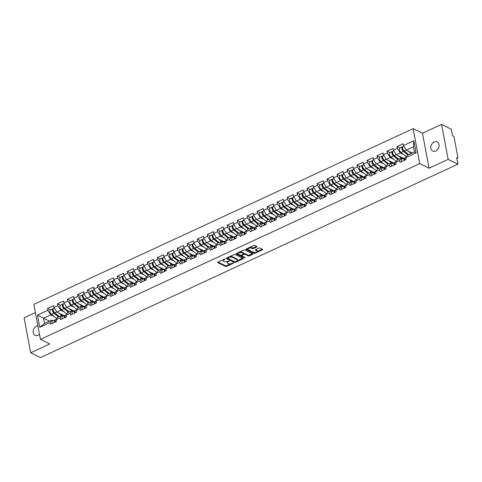 <?xml version="1.0" encoding="UTF-8"?>
<svg xmlns="http://www.w3.org/2000/svg" width="482" height="482" viewBox="0 0 482 482"><rect width="100%" height="100%" fill="white"/><g stroke="black" fill="none" stroke-linecap="round" stroke-linejoin="round"><path stroke-width="0.72" d="M225.329 258.936L217.912 262.081A0.777 0.337 169.3 0 0 217.587 262.437A0.777 0.337 169.3 0 0 217.719 262.588L225.576 266.456A0.777 0.337 169.3 0 0 226.642 266.377L233.318 263.286L233.451 262.931L231.842 263.383A2.482 1.078 169.3 0 1 228.438 263.63L227.781 263.305A2.482 1.078 169.3 0 1 227.353 262.835A2.482 1.078 169.3 0 1 228.396 261.684L229.39 260.931L227.781 261.389A2.482 1.078 169.3 0 1 224.377 261.63L223.72 261.304A2.482 1.078 169.3 0 1 223.293 260.834A2.482 1.078 169.3 0 1 224.335 259.69L225.329 258.936M435.776 150.968A5.061 3.94 116.2 0 1 432.697 151.029A5.061 3.94 116.2 0 1 430.818 146.576A5.061 3.94 116.2 0 1 434.089 142.015A5.061 3.94 116.2 0 1 437.168 141.949A5.061 3.94 116.2 0 1 439.048 146.407A5.061 3.94 116.2 0 1 435.776 150.968M39.482 334.309A5.061 3.94 116.2 0 1 38.168 335.195A5.061 3.94 116.2 0 1 35.09 335.255A5.061 3.94 116.2 0 1 33.21 330.803A5.061 3.94 116.2 0 1 36.481 326.242A5.061 3.94 116.2 0 1 37.891 325.862M256.707 247.043A0.777 0.337 169.3 0 0 257.033 246.688A0.777 0.337 169.3 0 0 256.9 246.537L254.695 245.452A0.777 0.337 169.3 0 0 253.628 245.531L246.212 248.965A0.777 0.337 169.3 0 0 245.886 249.327A0.777 0.337 169.3 0 0 246.025 249.471L253.881 253.339A0.777 0.337 169.3 0 0 254.948 253.261L262.359 249.827A0.777 0.337 169.3 0 0 262.684 249.471A0.777 0.337 169.3 0 0 262.551 249.321L259.888 248.013A0.777 0.337 169.3 0 0 258.822 248.085L255.653 249.555A0.777 0.337 169.3 0 0 255.327 249.917A0.777 0.337 169.3 0 0 255.46 250.062L256.779 250.712A2.079 0.904 169.3 0 1 257.141 251.11A2.079 0.904 169.3 0 1 255.791 252.249A2.079 0.904 169.3 0 1 253.418 252.273L248.242 249.724A2.079 0.904 169.3 0 1 247.887 249.333A2.079 0.904 169.3 0 1 249.236 248.188A2.079 0.904 169.3 0 1 251.604 248.17L252.466 248.592A0.777 0.337 169.3 0 0 253.532 248.513L256.707 247.043L256.581 246.386M429.082 168.218L448.158 159.379L457.9 164.175L40.452 357.59L30.709 352.8L49.785 343.961L40.44 339.364L419.744 163.621L429.082 168.218L422.473 133.243L413.134 128.646L419.744 163.621M235.156 254.508A0.777 0.337 169.3 0 0 234.089 254.586L226.673 258.021A0.777 0.337 169.3 0 0 226.347 258.376A0.777 0.337 169.3 0 0 226.486 258.527L234.342 262.395A0.777 0.337 169.3 0 0 235.409 262.316L242.82 258.882A0.777 0.337 169.3 0 0 243.145 258.521A0.777 0.337 169.3 0 0 243.012 258.376L235.156 254.508M236.445 253.49L243.856 250.056A0.777 0.337 169.3 0 1 244.922 249.983L252.785 253.851A0.777 0.337 169.3 0 1 252.917 253.996A0.777 0.337 169.3 0 1 252.592 254.357L249.417 255.828A0.777 0.337 169.3 0 1 248.351 255.9L245.163 254.333A0.777 0.337 169.3 0 0 244.103 254.412L241.994 255.382A0.777 0.337 169.3 0 0 241.669 255.743A0.777 0.337 169.3 0 0 241.807 255.888L245.121 257.521L244.241 257.93L236.252 253.996A0.777 0.337 169.3 0 1 236.12 253.851A0.777 0.337 169.3 0 1 236.445 253.49M413.134 128.646L33.83 304.395L40.44 339.364M399.855 147.962L396.987 146.552L397.331 148.366L400.217 152.957L403.789 154.716M396.987 146.552L403.073 143.732L403.416 145.552L413.815 140.732L416.117 152.902L405.711 157.722L406.055 159.542L399.976 162.356L399.632 160.536L395.728 162.35L396.071 164.163L389.992 166.983L389.649 165.163L385.745 166.971L386.088 168.79L380.009 171.61L379.665 169.791L375.761 171.598L376.105 173.418L370.019 176.237L369.676 174.418L365.772 176.225L366.115 178.045L360.036 180.864L359.692 179.045L355.788 180.852L356.132 182.672L350.053 185.486L349.709 183.672L345.805 185.48L346.148 187.299L340.069 190.113L339.726 188.293L335.821 190.107L336.165 191.926L330.08 194.74L329.736 192.921L325.832 194.734L326.175 196.548L320.096 199.367L319.753 197.548L315.849 199.355L316.192 201.175L310.113 203.994L309.769 202.175L305.865 203.982L306.209 205.802L300.129 208.622L299.786 206.802L295.876 208.61L296.225 210.429L290.14 213.249L289.796 211.429L285.892 213.237L286.236 215.056L280.156 217.876L279.813 216.057L275.909 217.864L276.252 219.684L270.173 222.497L269.83 220.684L265.925 222.491L266.269 224.311L260.19 227.124L259.84 225.305L255.936 227.118L256.279 228.932L250.2 231.752L249.857 229.932L245.953 231.746L246.296 233.559L240.217 236.379L239.873 234.559L235.969 236.367L236.313 238.186L230.233 241.006L229.89 239.186L225.986 240.994L226.329 242.814L220.244 245.633L219.9 243.814L215.996 245.621L216.34 247.441L210.26 250.26L209.917 248.441L206.013 250.248L206.356 252.068L200.277 254.882L199.934 253.068L196.029 254.876L196.373 256.695L190.294 259.509L189.95 257.689L186.046 259.503L186.389 261.322L180.304 264.136L179.961 262.316L176.057 264.13L176.4 265.944L170.321 268.763L169.977 266.944L166.073 268.751L166.417 270.571L160.337 273.39L159.994 271.571L156.09 273.378L156.433 275.198L150.354 278.018L150.01 276.198L146.106 278.006L146.45 279.825L140.364 282.645L140.021 280.825L136.117 282.633L136.46 284.452L130.381 287.266L130.038 285.452L126.133 287.26L126.477 289.079L120.398 291.893L120.054 290.08L116.15 291.887L116.493 293.707L110.414 296.52L110.071 294.701L106.167 296.514L106.51 298.328L100.425 301.148L100.081 299.328L96.177 301.142L96.52 302.955L90.441 305.775L90.098 303.955L86.194 305.763L86.537 307.582L80.458 310.402L80.114 308.582L76.21 310.39L76.554 312.209L70.474 315.029L70.131 313.21L66.227 315.017L66.57 316.837L60.485 319.656L60.142 317.837L56.237 319.644L56.581 321.464L50.502 324.278L50.158 322.464L39.759 327.278L37.457 315.114L47.857 310.294L50.743 314.885L54.315 316.644M50.381 309.884L47.513 308.474L47.857 310.294M47.513 308.474L53.598 305.654L53.942 307.474L57.846 305.666L60.726 310.257L64.305 312.017M60.364 305.257L57.503 303.847L57.846 305.666M57.503 303.847L63.582 301.027L63.925 302.847L67.829 301.039L70.715 305.63L74.288 307.389M70.348 300.629L67.486 299.22L67.829 301.039M67.486 299.22L73.565 296.406L73.909 298.219L77.813 296.412L80.699 301.003L84.272 302.762M80.337 296.002L77.469 294.592L77.813 296.412M77.469 294.592L83.549 291.779L83.892 293.592L87.796 291.785L90.682 296.376L94.255 298.135M90.321 291.375L87.453 289.965L87.796 291.785M87.453 289.965L93.538 287.152L93.882 288.971L97.786 287.158L100.672 291.749L104.245 293.508M100.304 286.754L97.442 285.344L97.786 287.158M97.442 285.344L103.522 282.524L103.865 284.344L107.769 282.53L110.655 287.127L114.228 288.881M110.288 282.127L107.426 280.717L107.769 282.53M107.426 280.717L113.505 277.897L113.848 279.717L117.753 277.909L120.639 282.5L124.211 284.253M120.277 277.499L117.409 276.09L117.753 277.909M117.409 276.09L123.488 273.27L123.832 275.089L127.736 273.282L130.622 277.873L134.195 279.632M130.261 272.872L127.393 271.462L127.736 273.282M127.393 271.462L133.478 268.643L133.821 270.462L137.725 268.655L140.611 273.246L144.184 275.005M140.244 268.245L137.382 266.835L137.725 268.655M137.382 266.835L143.461 264.016L143.805 265.835L147.709 264.028L150.595 268.619L154.168 270.378M150.227 263.618L147.365 262.208L147.709 264.028M147.365 262.208L153.445 259.394L153.788 261.208L157.692 259.4L160.578 263.991L164.151 265.751M160.217 258.991L157.349 257.581L157.692 259.4M157.349 257.581L163.428 254.767L163.772 256.587L167.676 254.773L170.562 259.364L174.135 261.123M170.2 254.363L167.332 252.954L167.676 254.773M167.332 252.954L173.418 250.14L173.761 251.959L177.665 250.146L180.551 254.743L184.124 256.496M180.184 249.742L177.322 248.332L177.665 250.146M177.322 248.332L183.401 245.513L183.744 247.332L187.649 245.525L190.535 250.116L194.107 251.869M190.173 245.115L187.305 243.705L187.649 245.525M187.305 243.705L193.384 240.886L193.728 242.705L197.632 240.898L200.518 245.489L204.091 247.248M200.157 240.488L197.289 239.078L197.632 240.898M197.289 239.078L203.368 236.258L203.711 238.078L207.622 236.27L210.501 240.861L214.074 242.621M210.14 235.861L207.272 234.451L207.622 236.27M207.272 234.451L213.357 231.631L213.701 233.451L217.605 231.643L220.491 236.234L224.064 237.994M220.123 231.233L217.262 229.824L217.605 231.643M217.262 229.824L223.341 227.01L223.684 228.823L227.588 227.016L230.474 231.607L234.047 233.366M230.113 226.606L227.245 225.196L227.588 227.016M227.245 225.196L233.324 222.383L233.668 224.196L237.572 222.389L240.458 226.98L244.031 228.739M240.096 221.979L237.228 220.569L237.572 222.389M237.228 220.569L243.308 217.756L243.657 219.575L247.561 217.762L250.441 222.353L254.014 224.112M250.08 217.358L247.218 215.948L247.561 217.762M247.218 215.948L253.297 213.128L253.64 214.948L257.545 213.134L260.431 217.731L264.003 219.485M260.063 212.731L257.201 211.321L257.545 213.134M257.201 211.321L263.28 208.501L263.624 210.321L267.528 208.513L270.414 213.104L273.987 214.864M270.053 208.103L267.185 206.694L267.528 208.513M267.185 206.694L273.264 203.874L273.607 205.694L277.512 203.886L280.397 208.477L283.97 210.236M280.036 203.476L277.168 202.066L277.512 203.886M277.168 202.066L283.253 199.247L283.597 201.066L287.501 199.259L290.381 203.85L293.954 205.609M290.019 198.849L287.158 197.439L287.501 199.259M287.158 197.439L293.237 194.62L293.58 196.439L297.484 194.632L300.37 199.223L303.943 200.982M300.003 194.222L297.141 192.812L297.484 194.632M297.141 192.812L303.22 189.998L303.564 191.812L307.468 190.004L310.354 194.595L313.927 196.355M309.992 189.595L307.124 188.185L307.468 190.004M307.124 188.185L313.204 185.371L313.547 187.191L317.451 185.377L320.337 189.968L323.91 191.728M319.976 184.968L317.108 183.558L317.451 185.377M317.108 183.558L323.193 180.744L323.536 182.564L327.441 180.75L330.327 185.347L333.899 187.1M329.959 180.346L327.097 178.936L327.441 180.75M327.097 178.936L333.176 176.117L333.52 177.936L337.424 176.129L340.31 180.72L343.883 182.473M339.943 175.719L337.081 174.309L337.424 176.129M337.081 174.309L343.16 171.49L343.503 173.309L347.408 171.502L350.293 176.093L353.866 177.852M349.932 171.092L347.064 169.682L347.408 171.502M347.064 169.682L353.143 166.862L353.487 168.682L357.391 166.874L360.277 171.465L363.85 173.225M359.915 166.465L357.048 165.055L357.391 166.874M357.048 165.055L363.133 162.235L363.476 164.055L367.38 162.247L370.266 166.838L373.839 168.598M369.899 161.838L367.037 160.428L367.38 162.247M367.037 160.428L373.116 157.614L373.46 159.428L377.364 157.62L380.25 162.211L383.823 163.97M379.882 157.21L377.02 155.8L377.364 157.62M377.02 155.8L383.1 152.987L383.443 154.8L387.347 152.993L390.233 157.584L393.806 159.343M389.872 152.583L387.004 151.173L387.347 152.993M387.004 151.173L393.083 148.36L393.426 150.179L397.331 148.366M402.633 158.843L401.199 158.138L399.632 160.536M395.728 162.35L397.295 159.946L401.199 158.138M400.217 152.957L396.312 154.77L403.645 158.373M393.426 150.179L396.312 154.77M392.649 163.47L391.209 162.759L389.649 165.163M385.745 166.971L387.305 164.573L391.209 162.759M390.233 157.584L386.329 159.397L393.655 163M383.443 154.8L386.329 159.397M382.666 168.097L381.226 167.387L379.665 169.791M375.761 171.598L377.322 169.2L381.226 167.387M380.25 162.211L376.346 164.019L383.672 167.628M373.46 159.428L376.346 164.019M372.676 172.719L371.242 172.014L369.676 174.418M365.772 176.225L367.338 173.821L371.242 172.014M370.266 166.838L366.362 168.646L373.689 172.255M363.476 164.055L366.362 168.646M362.693 177.346L361.259 176.641L359.692 179.045M355.788 180.852L357.355 178.448L361.259 176.641M360.277 171.465L356.373 173.273L363.705 176.882M353.487 168.682L356.373 173.273M352.71 181.973L351.27 181.268L349.709 183.672M345.805 185.48L347.365 183.076L351.27 181.268M350.293 176.093L346.389 177.9L353.716 181.509M343.503 173.309L346.389 177.9M342.726 186.6L341.286 185.895L339.726 188.293M335.821 190.107L337.382 187.703L341.286 185.895M340.31 180.72L336.406 182.527L343.732 186.13M333.52 177.936L336.406 182.527M332.737 191.227L331.303 190.523L329.736 192.921M325.832 194.734L327.399 192.33L331.303 190.523M330.327 185.347L326.416 187.155L333.749 190.758M323.536 182.564L326.416 187.155M322.753 195.855L321.319 195.144L319.753 197.548M315.849 199.355L317.415 196.957L321.319 195.144M320.337 189.968L316.433 191.782L323.765 195.385M313.547 187.191L316.433 191.782M312.77 200.482L311.33 199.771L309.769 202.175M305.865 203.982L307.426 201.584L311.33 199.771M310.354 194.595L306.45 196.409L313.776 200.012M303.564 191.812L306.45 196.409M302.786 205.109L301.346 204.398L299.786 206.802M295.876 208.61L297.442 206.206L301.346 204.398M300.37 199.223L296.466 201.03L303.793 204.639M293.58 196.439L296.466 201.03M292.797 209.73L291.363 209.025L289.796 211.429M285.892 213.237L287.459 210.833L291.363 209.025M290.381 203.85L286.477 205.657L293.809 209.266M283.597 201.066L286.477 205.657M282.813 214.357L281.38 213.653L279.813 216.057M275.909 217.864L277.469 215.46L281.38 213.653M280.397 208.477L276.493 210.285L283.826 213.894M273.607 205.694L276.493 210.285M272.83 218.985L271.39 218.28L269.83 220.684M265.925 222.491L267.486 220.087L271.39 218.28M270.414 213.104L266.51 214.912L273.836 218.521M263.624 210.321L266.51 214.912M262.847 223.612L261.407 222.907L259.84 225.305M255.936 227.118L257.502 224.714L261.407 222.907M260.431 217.731L256.526 219.539L263.853 223.142M253.64 214.948L256.526 219.539M252.857 228.239L251.423 227.534L249.857 229.932M245.953 231.746L247.519 229.342L251.423 227.534M250.441 222.353L246.537 224.166L253.869 227.769M243.657 219.575L246.537 224.166M242.874 232.866L241.434 232.155L239.873 234.559M235.969 236.367L237.53 233.969L241.434 232.155M240.458 226.98L236.554 228.793L243.886 232.396M233.668 224.196L236.554 228.793M232.89 237.493L231.45 236.783L229.89 239.186M225.986 240.994L227.546 238.59L231.45 236.783M230.474 231.607L226.57 233.415L233.897 237.024M223.684 228.823L226.57 233.415M222.901 242.115L221.467 241.41L219.9 243.814M215.996 245.621L217.563 243.217L221.467 241.41M220.491 236.234L216.587 238.042L223.913 241.651M213.701 233.451L216.587 238.042M212.917 246.742L211.484 246.037L209.917 248.441M206.013 250.248L207.579 247.844L211.484 246.037M210.501 240.861L206.597 242.669L213.93 246.278M203.711 238.078L206.597 242.669M202.934 251.369L201.494 250.664L199.934 253.068M196.029 254.876L197.59 252.472L201.494 250.664M200.518 245.489L196.614 247.296L203.94 250.905M193.728 242.705L196.614 247.296M192.951 255.996L191.511 255.291L189.95 257.689M186.046 259.503L187.606 257.099L191.511 255.291M190.535 250.116L186.63 251.923L193.957 255.526M183.744 247.332L186.63 251.923M182.961 260.623L181.527 259.918L179.961 262.316M176.057 264.13L177.623 261.726L181.527 259.918M180.551 254.743L176.647 256.551L183.973 260.153M173.761 251.959L176.647 256.551M172.978 265.251L171.544 264.54L169.977 266.944M166.073 268.751L167.64 266.353L171.544 264.54M170.562 259.364L166.658 261.178L173.99 264.781M163.772 256.587L166.658 261.178M162.994 269.878L161.554 269.167L159.994 271.571M156.09 273.378L157.65 270.98L161.554 269.167M160.578 263.991L156.674 265.805L164.001 269.408M153.788 261.208L156.674 265.805M153.011 274.505L151.571 273.794L150.01 276.198M146.106 278.006L147.667 275.602L151.571 273.794M150.595 268.619L146.691 270.426L154.017 274.035M143.805 265.835L146.691 270.426M143.021 279.126L141.588 278.421L140.021 280.825M136.117 282.633L137.683 280.229L141.588 278.421M140.611 273.246L136.707 275.053L144.034 278.662M133.821 270.462L136.707 275.053M133.038 283.753L131.604 283.048L130.038 285.452M126.133 287.26L127.7 284.856L131.604 283.048M130.622 277.873L126.718 279.68L134.05 283.289M123.832 275.089L126.718 279.68M123.055 288.381L121.615 287.676L120.054 290.08M116.15 291.887L117.71 289.483L121.615 287.676M120.639 282.5L116.734 284.308L124.061 287.911M113.848 279.717L116.734 284.308M113.071 293.008L111.631 292.303L110.071 294.701M106.167 296.514L107.727 294.11L111.631 292.303M110.655 287.127L106.751 288.935L114.077 292.538M103.865 284.344L106.751 288.935M103.082 297.635L101.648 296.924L100.081 299.328M96.177 301.142L97.744 298.738L101.648 296.924M100.672 291.749L96.768 293.562L104.094 297.165M93.882 288.971L96.768 293.562M93.098 302.262L91.664 301.551L90.098 303.955M86.194 305.763L87.76 303.365L91.664 301.551M90.682 296.376L86.778 298.189L94.111 301.792M83.892 293.592L86.778 298.189M83.115 306.889L81.675 306.178L80.114 308.582M76.21 310.39L77.771 307.986L81.675 306.178M80.699 301.003L76.795 302.81L84.121 306.419M73.909 298.219L76.795 302.81M73.131 311.511L71.691 310.806L70.131 313.21M66.227 315.017L67.787 312.613L71.691 310.806M70.715 305.63L66.811 307.438L74.138 311.047M63.925 302.847L66.811 307.438M63.142 316.138L61.708 315.433L60.142 317.837M56.237 319.644L57.804 317.24L61.708 315.433M60.726 310.257L56.822 312.065L64.154 315.674M53.942 307.474L56.822 312.065M53.159 320.765L51.725 320.06L50.158 322.464M50.743 314.885L43.543 318.222L44.519 323.398L51.725 320.06M49.435 321.12L37.457 315.114M44.519 323.398L39.759 327.278M35.385 312.601L24.1 317.825L30.709 352.8M448.158 159.379L441.548 124.41L451.291 129.2L452.526 135.743L453.237 136.093A1.187 0.536 65.1 0 1 454.104 137.472L457.846 157.265A1.187 0.536 65.1 0 1 457.677 158.012A1.187 0.536 65.1 0 1 457.376 157.982L456.665 157.632L457.9 164.175M441.548 124.41L422.473 133.243M405.711 157.722L407.278 155.318L414.478 151.981L413.502 146.805L406.302 150.143L412.188 153.041M414.478 151.981L416.117 152.902M403.416 145.552L406.302 150.143M413.815 140.732L413.502 146.805M223.389 259.545A2.482 1.078 169.3 0 0 223.16 260.135L223.293 260.834M227.474 261.515A2.482 1.078 169.3 0 0 227.221 262.136L227.353 262.835M217.948 262.063L225.449 265.757A0.777 0.337 169.3 0 0 226.51 265.678L230.661 263.756M237.21 260.72L242.651 258.201M226.709 258.003L234.21 261.696A0.777 0.337 169.3 0 0 234.758 261.756M227.974 258.003L227.841 258.352L234.74 261.75L236.397 261.274A2.482 1.078 169.3 0 0 237.439 260.123A2.482 1.078 169.3 0 0 237.011 259.653L232.294 257.334A2.482 1.078 169.3 0 0 228.89 257.575L227.974 258.003L227.878 257.46M227.751 258.25L227.709 257.653M237.439 260.123L237.307 259.424A2.482 1.078 169.3 0 0 236.879 258.954L237.011 259.653M229.938 256.508A2.482 1.078 169.3 0 1 232.161 256.635L236.879 258.954M252.423 253.671L249.284 255.129L249.417 255.828M243.82 253.779L243.97 253.707A0.777 0.337 169.3 0 1 245.031 253.634L248.224 255.201A0.777 0.337 169.3 0 0 249.284 255.129M241.536 255.014A0.777 0.337 169.3 0 0 241.536 255.044L241.669 255.743M236.481 253.478L244.591 257.261M241.856 252.707A2.079 0.904 169.3 0 0 239.488 252.725A2.079 0.904 169.3 0 0 238.138 253.869A2.079 0.904 169.3 0 0 238.494 254.261L240.319 255.159A0.777 0.337 169.3 0 0 241.386 255.08L243.488 254.11A0.777 0.337 169.3 0 0 243.814 253.749A0.777 0.337 169.3 0 0 243.681 253.604L241.856 252.707L241.723 252.008A2.079 0.904 169.3 0 0 239.897 251.893M238.186 252.689A2.079 0.904 169.3 0 0 238.006 253.171L238.138 253.869M243.609 253.237A0.777 0.337 169.3 0 0 243.681 253.05A0.777 0.337 169.3 0 0 243.549 252.905L243.681 253.604M241.723 252.008L243.549 252.905M249.718 247.344A2.079 0.904 169.3 0 1 251.471 247.471L252.333 247.893A0.777 0.337 169.3 0 0 253.399 247.814L256.538 246.362M247.905 248.182A2.079 0.904 169.3 0 0 247.754 248.634L247.887 249.333M257.141 251.11L257.008 250.405A2.079 0.904 169.3 0 0 256.647 250.013L256.779 250.712M255.689 249.543L256.647 250.013M246.248 248.947L253.749 252.64A0.777 0.337 169.3 0 0 254.815 252.562L255.177 252.399M256.99 251.556L262.19 249.146M63.504 315.975A2.928 1.319 -114.9 0 1 63.238 315.788L61.395 314.312M53.623 312.119L54.273 312.438M53.213 308.763A2.609 1.181 65.1 0 0 52.761 308.781A2.609 1.181 65.1 0 0 52.466 310.757A2.609 1.181 65.1 0 0 53.948 313.234L58.533 316.903M52.761 308.781L50.297 309.92A2.609 1.181 65.1 0 0 50.001 311.902A2.609 1.181 65.1 0 0 51.484 314.378L56.864 318.68M59.159 316.614L53.912 312.414A1.579 0.711 -114.9 0 1 53.038 311.011A1.579 0.711 -114.9 0 1 53.11 309.769M54.309 308.064L53.526 308.426A2.609 1.181 65.1 0 0 53.231 310.402A2.609 1.181 65.1 0 0 54.719 312.878L59.304 316.547M58.822 313.047L61.955 315.553M55.466 321.982A2.609 1.181 -114.9 0 1 55.641 319.614L56.521 319.204M54.695 322.338A2.609 1.181 -114.9 0 1 54.876 319.97A2.609 1.181 -114.9 0 1 55.213 319.928L55.334 319.946M52.231 323.476A2.609 1.181 -114.9 0 1 52.411 321.114L54.876 319.97M55.225 320.958A1.579 0.711 65.1 0 0 55.135 322.133M73.487 311.348A2.928 1.319 -114.9 0 1 73.222 311.161L71.378 309.691M63.606 307.492L64.263 307.817M63.202 304.136A2.609 1.181 65.1 0 0 62.744 304.154A2.609 1.181 65.1 0 0 62.449 306.13A2.609 1.181 65.1 0 0 63.937 308.607L68.522 312.276M62.744 304.154L60.28 305.299A2.609 1.181 65.1 0 0 59.985 307.275A2.609 1.181 65.1 0 0 61.473 309.751L66.853 314.053M69.149 311.987L63.895 307.787A1.579 0.711 -114.9 0 1 63.022 306.383A1.579 0.711 -114.9 0 1 63.094 305.142M64.293 303.437L63.51 303.799A2.609 1.181 65.1 0 0 63.214 305.775A2.609 1.181 65.1 0 0 64.702 308.251L69.288 311.92M68.806 308.42L71.939 310.926M83.47 306.721A2.928 1.319 -114.9 0 1 83.205 306.534L81.368 305.064M73.589 302.865L74.246 303.19M73.186 299.509A2.609 1.181 65.1 0 0 72.728 299.527A2.609 1.181 65.1 0 0 72.433 301.503A2.609 1.181 65.1 0 0 73.921 303.979L78.506 307.649M72.728 299.527L70.264 300.672A2.609 1.181 65.1 0 0 69.968 302.648A2.609 1.181 65.1 0 0 71.457 305.124L76.837 309.426M79.132 307.359L73.885 303.16A1.579 0.711 -114.9 0 1 73.011 301.756A1.579 0.711 -114.9 0 1 73.077 300.515M74.276 298.81L73.499 299.171A2.609 1.181 65.1 0 0 73.204 301.148A2.609 1.181 65.1 0 0 74.686 303.624L79.271 307.293M78.789 303.799L81.922 306.299M93.46 302.094A2.928 1.319 -114.9 0 1 93.195 301.913L91.351 300.437M83.573 298.238L84.23 298.563M83.169 294.882A2.609 1.181 65.1 0 0 82.711 294.9A2.609 1.181 65.1 0 0 82.416 296.882A2.609 1.181 65.1 0 0 83.904 299.358L88.489 303.021M82.711 294.9L80.247 296.044A2.609 1.181 65.1 0 0 79.952 298.021A2.609 1.181 65.1 0 0 81.44 300.497L86.82 304.799M89.116 302.732L83.868 298.533A1.579 0.711 -114.9 0 1 82.994 297.129A1.579 0.711 -114.9 0 1 83.067 295.888M84.266 294.183L83.482 294.544A2.609 1.181 65.1 0 0 83.187 296.526A2.609 1.181 65.1 0 0 84.675 299.003L89.26 302.666M88.778 299.171L91.911 301.678M103.443 297.466A2.928 1.319 -114.9 0 1 103.178 297.286L101.334 295.809M93.562 293.61L94.213 293.936M93.159 290.254A2.609 1.181 65.1 0 0 92.701 290.278A2.609 1.181 65.1 0 0 92.405 292.255A2.609 1.181 65.1 0 0 93.888 294.731L98.473 298.394M92.701 290.278L90.236 291.417A2.609 1.181 65.1 0 0 89.941 293.393A2.609 1.181 65.1 0 0 91.423 295.87L96.804 300.178M99.099 298.105L93.851 293.906A1.579 0.711 -114.9 0 1 92.978 292.502A1.579 0.711 -114.9 0 1 93.05 291.261M94.249 289.555L93.466 289.917A2.609 1.181 65.1 0 0 93.171 291.899A2.609 1.181 65.1 0 0 94.659 294.375L99.244 298.039M98.762 294.544L101.895 297.051M113.427 292.839A2.928 1.319 -114.9 0 1 113.162 292.658L111.318 291.182M103.546 288.989L104.202 289.308M103.142 285.627A2.609 1.181 65.1 0 0 102.684 285.651A2.609 1.181 65.1 0 0 102.389 287.627A2.609 1.181 65.1 0 0 103.877 290.104L108.462 293.773M102.684 285.651L100.22 286.79A2.609 1.181 65.1 0 0 99.925 288.766A2.609 1.181 65.1 0 0 101.413 291.242L106.793 295.55M109.089 293.478L103.835 289.278A1.579 0.711 -114.9 0 1 102.967 287.881A1.579 0.711 -114.9 0 1 103.034 286.633M104.233 284.928L103.449 285.296A2.609 1.181 65.1 0 0 103.154 287.272A2.609 1.181 65.1 0 0 104.642 289.748L109.227 293.411M108.745 289.917L111.878 292.423M65.45 317.355A2.609 1.181 -114.9 0 1 65.624 314.987L66.51 314.583M64.684 317.71A2.609 1.181 -114.9 0 1 64.859 315.349A2.609 1.181 -114.9 0 1 65.203 315.3L65.317 315.318M62.22 318.849A2.609 1.181 -114.9 0 1 62.395 316.487L64.859 315.349M65.209 316.331A1.579 0.711 65.1 0 0 65.118 317.505M75.433 312.728A2.609 1.181 -114.9 0 1 75.614 310.366L76.493 309.956M74.668 313.083A2.609 1.181 -114.9 0 1 74.843 310.721A2.609 1.181 -114.9 0 1 75.186 310.673L75.306 310.691M72.204 314.228A2.609 1.181 -114.9 0 1 72.378 311.86L74.843 310.721M75.192 311.703A1.579 0.711 65.1 0 0 75.102 312.878M85.422 308.1A2.609 1.181 -114.9 0 1 85.597 305.739L86.477 305.329M84.651 308.456A2.609 1.181 -114.9 0 1 84.826 306.094A2.609 1.181 -114.9 0 1 85.169 306.046L85.29 306.064M82.187 309.601A2.609 1.181 -114.9 0 1 82.362 307.233L84.826 306.094M85.181 307.076A1.579 0.711 65.1 0 0 85.091 308.257M95.406 303.473A2.609 1.181 -114.9 0 1 95.581 301.111L96.466 300.702M94.641 303.829A2.609 1.181 -114.9 0 1 94.815 301.467A2.609 1.181 -114.9 0 1 95.153 301.425L95.273 301.437M92.176 304.973A2.609 1.181 -114.9 0 1 92.351 302.606L94.815 301.467M95.165 302.449A1.579 0.711 65.1 0 0 95.075 303.63M105.389 298.846A2.609 1.181 -114.9 0 1 105.564 296.484L106.45 296.075M104.624 299.202A2.609 1.181 -114.9 0 1 104.799 296.84A2.609 1.181 -114.9 0 1 105.142 296.798L105.257 296.81M102.16 300.346A2.609 1.181 -114.9 0 1 102.335 297.984L104.799 296.84M105.148 297.828A1.579 0.711 65.1 0 0 105.058 299.003M123.41 288.218A2.928 1.319 -114.9 0 1 123.151 288.031L121.307 286.555M113.529 284.362L114.186 284.681M113.125 281A2.609 1.181 65.1 0 0 112.668 281.024A2.609 1.181 65.1 0 0 112.372 283A2.609 1.181 65.1 0 0 113.86 285.477L118.445 289.146M112.668 281.024L110.203 282.163A2.609 1.181 65.1 0 0 109.908 284.139A2.609 1.181 65.1 0 0 111.396 286.621L116.777 290.923M119.072 288.851L113.824 284.657A1.579 0.711 -114.9 0 1 112.951 283.253A1.579 0.711 -114.9 0 1 113.017 282.006M114.222 280.307L113.439 280.669A2.609 1.181 65.1 0 0 113.143 282.645A2.609 1.181 65.1 0 0 114.626 285.121L119.211 288.79M118.729 285.29L121.862 287.796M115.379 294.219A2.609 1.181 -114.9 0 1 115.553 291.857L116.433 291.447M114.608 294.58A2.609 1.181 -114.9 0 1 114.782 292.213A2.609 1.181 -114.9 0 1 115.126 292.17L115.246 292.188M112.143 295.719A2.609 1.181 -114.9 0 1 112.318 293.357L114.782 292.213M115.132 293.201A1.579 0.711 65.1 0 0 115.047 294.375M133.4 283.591A2.928 1.319 -114.9 0 1 133.134 283.404L131.291 281.928M123.519 279.735L124.169 280.054M123.109 276.379A2.609 1.181 65.1 0 0 122.651 276.397A2.609 1.181 65.1 0 0 122.356 278.373A2.609 1.181 65.1 0 0 123.844 280.849L128.429 284.519M122.651 276.397L120.187 277.536A2.609 1.181 65.1 0 0 119.891 279.518A2.609 1.181 65.1 0 0 121.38 281.994L126.76 286.296M129.055 284.229L123.808 280.03A1.579 0.711 -114.9 0 1 122.934 278.626A1.579 0.711 -114.9 0 1 123.006 277.379M124.205 275.68L123.422 276.041A2.609 1.181 65.1 0 0 123.127 278.018A2.609 1.181 65.1 0 0 124.615 280.494L129.2 284.163M128.718 280.663L131.851 283.169M125.362 289.598A2.609 1.181 -114.9 0 1 125.537 287.23L126.417 286.82M124.591 289.953A2.609 1.181 -114.9 0 1 124.766 287.585A2.609 1.181 -114.9 0 1 125.109 287.543L125.23 287.561M122.127 291.092A2.609 1.181 -114.9 0 1 122.301 288.73L124.766 287.585M125.121 288.573A1.579 0.711 65.1 0 0 125.031 289.748M143.383 278.964A2.928 1.319 -114.9 0 1 143.118 278.777L141.274 277.301M133.502 275.108L134.159 275.427M133.098 271.752A2.609 1.181 65.1 0 0 132.64 271.77A2.609 1.181 65.1 0 0 132.345 273.746A2.609 1.181 65.1 0 0 133.827 276.222L138.412 279.891M132.64 271.77L130.176 272.914A2.609 1.181 65.1 0 0 129.881 274.891A2.609 1.181 65.1 0 0 131.363 277.367L136.743 281.669M139.039 279.602L133.791 275.403A1.579 0.711 -114.9 0 1 132.918 273.999A1.579 0.711 -114.9 0 1 132.99 272.758M134.189 271.053L133.406 271.414A2.609 1.181 65.1 0 0 133.11 273.39A2.609 1.181 65.1 0 0 134.599 275.867L139.184 279.536M138.702 276.035L141.835 278.542M135.346 284.97A2.609 1.181 -114.9 0 1 135.52 282.603L136.406 282.199M134.58 285.326A2.609 1.181 -114.9 0 1 134.755 282.958A2.609 1.181 -114.9 0 1 135.093 282.916L135.213 282.934M132.116 286.465A2.609 1.181 -114.9 0 1 132.291 284.103L134.755 282.958M135.105 283.946A1.579 0.711 65.1 0 0 135.014 285.121M153.366 274.336A2.928 1.319 -114.9 0 1 153.101 274.15L151.258 272.679M143.485 270.48L144.142 270.806M143.082 267.124A2.609 1.181 65.1 0 0 142.624 267.142A2.609 1.181 65.1 0 0 142.329 269.119A2.609 1.181 65.1 0 0 143.817 271.595L148.402 275.264M142.624 267.142L140.16 268.287A2.609 1.181 65.1 0 0 139.864 270.263A2.609 1.181 65.1 0 0 141.353 272.74L146.733 277.042M149.028 274.975L143.781 270.776A1.579 0.711 -114.9 0 1 142.907 269.372A1.579 0.711 -114.9 0 1 142.973 268.131M144.172 266.425L143.389 266.787A2.609 1.181 65.1 0 0 143.094 268.763A2.609 1.181 65.1 0 0 144.582 271.239L149.167 274.909M148.685 271.408L151.818 273.915M145.329 280.343A2.609 1.181 -114.9 0 1 145.504 277.981L146.389 277.572M144.564 280.699A2.609 1.181 -114.9 0 1 144.739 278.337A2.609 1.181 -114.9 0 1 145.082 278.289L145.196 278.307M142.1 281.837A2.609 1.181 -114.9 0 1 142.274 279.476L144.739 278.337M145.088 279.319A1.579 0.711 65.1 0 0 144.998 280.494M163.35 269.709A2.928 1.319 -114.9 0 1 163.091 269.522L161.247 268.052M153.469 265.853L154.126 266.178M153.065 262.497A2.609 1.181 65.1 0 0 152.607 262.515A2.609 1.181 65.1 0 0 152.312 264.498A2.609 1.181 65.1 0 0 153.8 266.974L158.385 270.637M152.607 262.515L150.143 263.66A2.609 1.181 65.1 0 0 149.848 265.636A2.609 1.181 65.1 0 0 151.336 268.113L156.716 272.414M159.012 270.348L153.764 266.148A1.579 0.711 -114.9 0 1 152.89 264.745A1.579 0.711 -114.9 0 1 152.963 263.503M154.162 261.798L153.378 262.16A2.609 1.181 65.1 0 0 153.083 264.136A2.609 1.181 65.1 0 0 154.565 266.618L159.15 270.282M158.668 266.787L161.801 269.287M155.318 275.716A2.609 1.181 -114.9 0 1 155.493 273.354L156.373 272.945M154.547 276.072A2.609 1.181 -114.9 0 1 154.722 273.71A2.609 1.181 -114.9 0 1 155.065 273.662L155.186 273.68M152.083 277.216A2.609 1.181 -114.9 0 1 152.258 274.848L154.722 273.71M155.071 274.692A1.579 0.711 65.1 0 0 154.987 275.873M173.339 265.082A2.928 1.319 -114.9 0 1 173.074 264.901L171.231 263.425M163.458 261.226L164.109 261.551M163.049 257.87A2.609 1.181 65.1 0 0 162.591 257.888A2.609 1.181 65.1 0 0 162.295 259.87A2.609 1.181 65.1 0 0 163.784 262.347L168.369 266.01M162.591 257.888L160.126 259.033A2.609 1.181 65.1 0 0 159.831 261.009A2.609 1.181 65.1 0 0 161.319 263.485L166.7 267.787M168.995 265.721L163.747 261.521A1.579 0.711 -114.9 0 1 162.874 260.117A1.579 0.711 -114.9 0 1 162.946 258.876M164.145 257.171L163.362 257.533A2.609 1.181 65.1 0 0 163.067 259.515A2.609 1.181 65.1 0 0 164.555 261.991L169.14 265.654M168.658 262.16L171.791 264.666M165.302 271.089A2.609 1.181 -114.9 0 1 165.477 268.727L166.356 268.317M164.531 271.444A2.609 1.181 -114.9 0 1 164.705 269.083A2.609 1.181 -114.9 0 1 165.049 269.04L165.169 269.052M162.066 272.589A2.609 1.181 -114.9 0 1 162.241 270.221L164.705 269.083M165.061 270.065A1.579 0.711 65.1 0 0 164.971 271.245M183.323 260.455A2.928 1.319 -114.9 0 1 183.058 260.274L181.214 258.798M173.442 256.605L174.098 256.924M173.038 253.243A2.609 1.181 65.1 0 0 172.58 253.267A2.609 1.181 65.1 0 0 172.285 255.243A2.609 1.181 65.1 0 0 173.773 257.719L178.352 261.383M172.58 253.267L170.116 254.406A2.609 1.181 65.1 0 0 169.821 256.382A2.609 1.181 65.1 0 0 171.303 258.858L176.683 263.166M178.985 261.093L173.731 256.894A1.579 0.711 -114.9 0 1 172.857 255.49A1.579 0.711 -114.9 0 1 172.93 254.249M174.129 252.544L173.345 252.911A2.609 1.181 65.1 0 0 173.05 254.888A2.609 1.181 65.1 0 0 174.538 257.364L179.123 261.027M178.641 257.533L181.774 260.039M175.285 266.462A2.609 1.181 -114.9 0 1 175.46 264.1L176.346 263.69M174.52 266.817A2.609 1.181 -114.9 0 1 174.695 264.455A2.609 1.181 -114.9 0 1 175.032 264.413L175.153 264.425M172.056 267.962A2.609 1.181 -114.9 0 1 172.231 265.594L174.695 264.455M175.044 265.443A1.579 0.711 65.1 0 0 174.954 266.618M193.306 255.828A2.928 1.319 -114.9 0 1 193.041 255.647L191.197 254.171M183.425 251.978L184.082 252.297M183.021 248.616A2.609 1.181 65.1 0 0 182.564 248.64A2.609 1.181 65.1 0 0 182.268 250.616A2.609 1.181 65.1 0 0 183.756 253.092L188.342 256.761M182.564 248.64L180.099 249.778A2.609 1.181 65.1 0 0 179.804 251.755A2.609 1.181 65.1 0 0 181.292 254.231L186.673 258.539M188.968 256.466L183.72 252.273A1.579 0.711 -114.9 0 1 182.847 250.869A1.579 0.711 -114.9 0 1 182.913 249.622M184.112 247.917L183.329 248.284A2.609 1.181 65.1 0 0 183.033 250.26A2.609 1.181 65.1 0 0 184.522 252.737L189.107 256.406M188.625 252.905L191.758 255.412M185.269 261.834A2.609 1.181 -114.9 0 1 185.443 259.473L186.329 259.063M184.504 262.19A2.609 1.181 -114.9 0 1 184.678 259.828A2.609 1.181 -114.9 0 1 185.022 259.786L185.136 259.804M182.039 263.335A2.609 1.181 -114.9 0 1 182.214 260.973L184.678 259.828M185.028 260.816A1.579 0.711 65.1 0 0 184.937 261.991M203.29 251.206A2.928 1.319 -114.9 0 1 203.03 251.02L201.187 249.543M193.409 247.35L194.065 247.67M193.005 243.994A2.609 1.181 65.1 0 0 192.547 244.013A2.609 1.181 65.1 0 0 192.252 245.989A2.609 1.181 65.1 0 0 193.74 248.465L198.325 252.134M192.547 244.013L190.083 245.151A2.609 1.181 65.1 0 0 189.788 247.133A2.609 1.181 65.1 0 0 191.276 249.61L196.656 253.912M198.952 251.845L193.704 247.646A1.579 0.711 -114.9 0 1 192.83 246.242A1.579 0.711 -114.9 0 1 192.902 244.995M194.101 243.296L193.318 243.657A2.609 1.181 65.1 0 0 193.023 245.633A2.609 1.181 65.1 0 0 194.511 248.11L199.09 251.779M198.614 248.278L201.741 250.785M195.258 257.213A2.609 1.181 -114.9 0 1 195.433 254.845L196.313 254.436M194.487 257.569A2.609 1.181 -114.9 0 1 194.662 255.201A2.609 1.181 -114.9 0 1 195.005 255.159L195.126 255.177M192.023 258.707A2.609 1.181 -114.9 0 1 192.198 256.346L194.662 255.201M195.017 256.189A1.579 0.711 65.1 0 0 194.927 257.364M213.279 246.579A2.928 1.319 -114.9 0 1 213.014 246.392L211.17 244.916M203.398 242.723L204.049 243.042M202.988 239.367A2.609 1.181 65.1 0 0 202.53 239.385A2.609 1.181 65.1 0 0 202.235 241.362A2.609 1.181 65.1 0 0 203.723 243.838L208.308 247.507M202.53 239.385L200.066 240.53A2.609 1.181 65.1 0 0 199.771 242.506A2.609 1.181 65.1 0 0 201.259 244.983L206.639 249.284M208.935 247.218L203.687 243.018A1.579 0.711 -114.9 0 1 202.814 241.615A1.579 0.711 -114.9 0 1 202.886 240.373M204.085 238.668L203.302 239.03A2.609 1.181 65.1 0 0 203.006 241.006A2.609 1.181 65.1 0 0 204.495 243.482L209.08 247.152M208.598 243.651L211.731 246.157M205.242 252.586A2.609 1.181 -114.9 0 1 205.416 250.218L206.296 249.809M204.47 252.942A2.609 1.181 -114.9 0 1 204.645 250.574A2.609 1.181 -114.9 0 1 204.989 250.532L205.109 250.55M202.006 254.08A2.609 1.181 -114.9 0 1 202.181 251.718L204.645 250.574M205.001 251.562A1.579 0.711 65.1 0 0 204.91 252.737M223.262 241.952A2.928 1.319 -114.9 0 1 222.997 241.765L221.154 240.295M213.381 238.096L214.038 238.421M212.978 234.74A2.609 1.181 65.1 0 0 212.52 234.758A2.609 1.181 65.1 0 0 212.225 236.734A2.609 1.181 65.1 0 0 213.713 239.211L218.292 242.88M212.52 234.758L210.056 235.903A2.609 1.181 65.1 0 0 209.76 237.879A2.609 1.181 65.1 0 0 211.249 240.355L216.629 244.657M218.924 242.591L213.671 238.391A1.579 0.711 -114.9 0 1 212.797 236.987A1.579 0.711 -114.9 0 1 212.869 235.746M214.068 234.041L213.285 234.403A2.609 1.181 65.1 0 0 212.99 236.379A2.609 1.181 65.1 0 0 214.478 238.855L219.063 242.524M218.581 239.024L221.714 241.53M215.225 247.959A2.609 1.181 -114.9 0 1 215.4 245.591L216.285 245.187M214.46 248.314A2.609 1.181 -114.9 0 1 214.635 245.953A2.609 1.181 -114.9 0 1 214.972 245.904L215.093 245.922M211.996 249.453A2.609 1.181 -114.9 0 1 212.17 247.091L214.635 245.953M214.984 246.935A1.579 0.711 65.1 0 0 214.894 248.11M233.246 237.325A2.928 1.319 -114.9 0 1 232.981 237.138L231.137 235.668M223.365 233.469L224.022 233.794M222.961 230.113A2.609 1.181 65.1 0 0 222.503 230.131A2.609 1.181 65.1 0 0 222.208 232.107A2.609 1.181 65.1 0 0 223.696 234.589L228.281 238.253M222.503 230.131L220.039 231.276A2.609 1.181 65.1 0 0 219.744 233.252A2.609 1.181 65.1 0 0 221.232 235.728L226.612 240.03M228.908 237.963L223.66 233.764A1.579 0.711 -114.9 0 1 222.786 232.36A1.579 0.711 -114.9 0 1 222.853 231.119M224.052 229.414L223.268 229.775A2.609 1.181 65.1 0 0 222.973 231.752A2.609 1.181 65.1 0 0 224.461 234.228L229.046 237.897M228.564 234.403L231.697 236.903M225.208 243.332A2.609 1.181 -114.9 0 1 225.383 240.97L226.269 240.56M224.443 243.687A2.609 1.181 -114.9 0 1 224.618 241.325A2.609 1.181 -114.9 0 1 224.961 241.277L225.076 241.295M221.979 244.832A2.609 1.181 -114.9 0 1 222.154 242.464L224.618 241.325M224.967 242.307A1.579 0.711 65.1 0 0 224.877 243.482M243.235 232.698A2.928 1.319 -114.9 0 1 242.97 232.517L241.127 231.041M233.348 228.842L234.005 229.167M232.945 225.486A2.609 1.181 65.1 0 0 232.487 225.504A2.609 1.181 65.1 0 0 232.191 227.486A2.609 1.181 65.1 0 0 233.68 229.962L238.265 233.625M232.487 225.504L230.022 226.648A2.609 1.181 65.1 0 0 229.727 228.625A2.609 1.181 65.1 0 0 231.215 231.101L236.596 235.403M238.891 233.336L233.643 229.137A1.579 0.711 -114.9 0 1 232.77 227.733A1.579 0.711 -114.9 0 1 232.842 226.492M234.041 224.787L233.258 225.148A2.609 1.181 65.1 0 0 232.963 227.13A2.609 1.181 65.1 0 0 234.451 229.607L239.03 233.27M238.554 229.775L241.687 232.282M235.198 238.704A2.609 1.181 -114.9 0 1 235.373 236.343L236.252 235.933M234.427 239.06A2.609 1.181 -114.9 0 1 234.601 236.698A2.609 1.181 -114.9 0 1 234.945 236.65L235.065 236.668M231.963 240.205A2.609 1.181 -114.9 0 1 232.137 237.837L234.601 236.698M234.957 237.68A1.579 0.711 65.1 0 0 234.867 238.861M253.219 228.07A2.928 1.319 -114.9 0 1 252.954 227.89L251.11 226.413M243.338 224.214L243.988 224.54M242.928 220.858A2.609 1.181 65.1 0 0 242.476 220.883A2.609 1.181 65.1 0 0 242.181 222.859A2.609 1.181 65.1 0 0 243.663 225.335L248.248 228.998M242.476 220.883L240.012 222.021A2.609 1.181 65.1 0 0 239.717 223.997A2.609 1.181 65.1 0 0 241.199 226.474L246.579 230.782M248.875 228.709L243.627 224.51A1.579 0.711 -114.9 0 1 242.753 223.106A1.579 0.711 -114.9 0 1 242.826 221.865M244.025 220.16L243.241 220.521A2.609 1.181 65.1 0 0 242.946 222.503A2.609 1.181 65.1 0 0 244.434 224.98L249.019 228.643M248.537 225.148L251.67 227.655M245.181 234.077A2.609 1.181 -114.9 0 1 245.356 231.715L246.236 231.306M244.41 234.433A2.609 1.181 -114.9 0 1 244.585 232.071A2.609 1.181 -114.9 0 1 244.928 232.029L245.049 232.041M241.946 235.578A2.609 1.181 -114.9 0 1 242.121 233.21L244.585 232.071M244.94 233.053A1.579 0.711 65.1 0 0 244.85 234.234M263.202 223.443A2.928 1.319 -114.9 0 1 262.937 223.262L261.093 221.786M253.321 219.593L253.978 219.913M252.917 216.231A2.609 1.181 65.1 0 0 252.46 216.255A2.609 1.181 65.1 0 0 252.164 218.232A2.609 1.181 65.1 0 0 253.653 220.708L258.238 224.377M252.46 216.255L249.995 217.394A2.609 1.181 65.1 0 0 249.7 219.37A2.609 1.181 65.1 0 0 251.188 221.847L256.569 226.154M258.864 224.082L253.61 219.882A1.579 0.711 -114.9 0 1 252.737 218.485A1.579 0.711 -114.9 0 1 252.809 217.237M254.008 215.532L253.225 215.9A2.609 1.181 65.1 0 0 252.93 217.876A2.609 1.181 65.1 0 0 254.418 220.352L259.003 224.022M258.521 220.521L261.654 223.027M255.165 229.45A2.609 1.181 -114.9 0 1 255.34 227.088L256.225 226.679M254.4 229.806A2.609 1.181 -114.9 0 1 254.574 227.444A2.609 1.181 -114.9 0 1 254.912 227.402L255.032 227.414M251.935 230.95A2.609 1.181 -114.9 0 1 252.11 228.589L254.574 227.444M254.924 228.432A1.579 0.711 65.1 0 0 254.833 229.607M273.186 218.822A2.928 1.319 -114.9 0 1 272.92 218.635L271.077 217.159M263.305 214.966L263.961 215.285M262.901 211.61A2.609 1.181 65.1 0 0 262.443 211.628A2.609 1.181 65.1 0 0 262.148 213.604A2.609 1.181 65.1 0 0 263.636 216.081L268.221 219.75M262.443 211.628L259.979 212.767A2.609 1.181 65.1 0 0 259.684 214.749A2.609 1.181 65.1 0 0 261.172 217.225L266.552 221.527M268.848 219.455L263.6 215.261A1.579 0.711 -114.9 0 1 262.726 213.857A1.579 0.711 -114.9 0 1 262.792 212.61M263.991 210.911L263.214 211.273A2.609 1.181 65.1 0 0 262.919 213.249A2.609 1.181 65.1 0 0 264.401 215.725L268.986 219.394M268.504 215.894L271.637 218.4M265.148 224.829A2.609 1.181 -114.9 0 1 265.323 222.461L266.209 222.051M264.383 225.184A2.609 1.181 -114.9 0 1 264.558 222.817A2.609 1.181 -114.9 0 1 264.901 222.774L265.016 222.792M261.919 226.323A2.609 1.181 -114.9 0 1 262.094 223.961L264.558 222.817M264.907 223.805A1.579 0.711 65.1 0 0 264.817 224.98M283.175 214.195A2.928 1.319 -114.9 0 1 282.91 214.008L281.066 212.532M273.288 210.339L273.945 210.658M272.884 206.983A2.609 1.181 65.1 0 0 272.426 207.001A2.609 1.181 65.1 0 0 272.131 208.977A2.609 1.181 65.1 0 0 273.619 211.453L278.204 215.123M272.426 207.001L269.962 208.14A2.609 1.181 65.1 0 0 269.667 210.122A2.609 1.181 65.1 0 0 271.155 212.598L276.535 216.9M278.831 214.833L273.583 210.634A1.579 0.711 -114.9 0 1 272.71 209.23A1.579 0.711 -114.9 0 1 272.782 207.989M273.981 206.284L273.198 206.645A2.609 1.181 65.1 0 0 272.902 208.622A2.609 1.181 65.1 0 0 274.391 211.098L278.976 214.767M278.494 211.267L281.627 213.773M275.138 220.202A2.609 1.181 -114.9 0 1 275.312 217.834L276.192 217.424M274.366 220.557A2.609 1.181 -114.9 0 1 274.541 218.189A2.609 1.181 -114.9 0 1 274.885 218.147L275.005 218.165M271.902 221.696A2.609 1.181 -114.9 0 1 272.077 219.334L274.541 218.189M274.897 219.177A1.579 0.711 65.1 0 0 274.806 220.352M293.158 209.568A2.928 1.319 -114.9 0 1 292.893 209.381L291.05 207.905M283.277 205.712L283.928 206.037M282.868 202.356A2.609 1.181 65.1 0 0 282.416 202.374A2.609 1.181 65.1 0 0 282.121 204.35A2.609 1.181 65.1 0 0 283.603 206.826L288.188 210.495M282.416 202.374L279.952 203.518A2.609 1.181 65.1 0 0 279.656 205.495A2.609 1.181 65.1 0 0 281.139 207.971L286.519 212.273M288.814 210.206L283.567 206.007A1.579 0.711 -114.9 0 1 282.693 204.603A1.579 0.711 -114.9 0 1 282.765 203.362M283.964 201.657L283.181 202.018A2.609 1.181 65.1 0 0 282.886 203.994A2.609 1.181 65.1 0 0 284.374 206.471L288.959 210.14M288.477 206.639L291.61 209.146M285.121 215.575A2.609 1.181 -114.9 0 1 285.296 213.207L286.175 212.803M284.35 215.93A2.609 1.181 -114.9 0 1 284.525 213.562A2.609 1.181 -114.9 0 1 284.868 213.52L284.989 213.538M281.886 217.069A2.609 1.181 -114.9 0 1 282.06 214.707L284.525 213.562M284.88 214.55A1.579 0.711 65.1 0 0 284.79 215.725M303.142 204.94A2.928 1.319 -114.9 0 1 302.877 204.754L301.033 203.284M293.261 201.084L293.918 201.41M292.857 197.728A2.609 1.181 65.1 0 0 292.399 197.747A2.609 1.181 65.1 0 0 292.104 199.723A2.609 1.181 65.1 0 0 293.592 202.199L298.177 205.868M292.399 197.747L289.935 198.891A2.609 1.181 65.1 0 0 289.64 200.867A2.609 1.181 65.1 0 0 291.128 203.344L296.508 207.646M298.804 205.579L293.55 201.38A1.579 0.711 -114.9 0 1 292.676 199.976A1.579 0.711 -114.9 0 1 292.749 198.735M293.948 197.03L293.164 197.391A2.609 1.181 65.1 0 0 292.869 199.367A2.609 1.181 65.1 0 0 294.357 201.844L298.942 205.513M298.46 202.012L301.593 204.519M295.105 210.947A2.609 1.181 -114.9 0 1 295.279 208.585L296.165 208.176M294.339 211.303A2.609 1.181 -114.9 0 1 294.514 208.941A2.609 1.181 -114.9 0 1 294.857 208.893L294.972 208.911M291.875 212.442A2.609 1.181 -114.9 0 1 292.05 210.08L294.514 208.941M294.863 209.923A1.579 0.711 65.1 0 0 294.773 211.098M313.125 200.313A2.928 1.319 -114.9 0 1 312.86 200.126L311.017 198.656M303.244 196.457L303.901 196.783M302.841 193.101A2.609 1.181 65.1 0 0 302.383 193.119A2.609 1.181 65.1 0 0 302.087 195.102A2.609 1.181 65.1 0 0 303.576 197.578L308.161 201.241M302.383 193.119L299.918 194.264A2.609 1.181 65.1 0 0 299.623 196.24A2.609 1.181 65.1 0 0 301.111 198.717L306.492 203.018M308.787 200.952L303.54 196.752A1.579 0.711 -114.9 0 1 302.666 195.349A1.579 0.711 -114.9 0 1 302.732 194.107M303.931 192.402L303.154 192.764A2.609 1.181 65.1 0 0 302.859 194.74A2.609 1.181 65.1 0 0 304.341 197.222L308.926 200.886M308.444 197.391L311.577 199.891M305.088 206.32A2.609 1.181 -114.9 0 1 305.263 203.958L306.148 203.549M304.323 206.676A2.609 1.181 -114.9 0 1 304.497 204.314A2.609 1.181 -114.9 0 1 304.841 204.266L304.961 204.284M301.859 207.82A2.609 1.181 -114.9 0 1 302.033 205.453L304.497 204.314M304.847 205.296A1.579 0.711 65.1 0 0 304.757 206.477M323.115 195.686A2.928 1.319 -114.9 0 1 322.85 195.505L321.006 194.029M313.228 191.83L313.884 192.155M312.824 188.474A2.609 1.181 65.1 0 0 312.366 188.492A2.609 1.181 65.1 0 0 312.071 190.474A2.609 1.181 65.1 0 0 313.559 192.951L318.144 196.614M312.366 188.492L309.902 189.637A2.609 1.181 65.1 0 0 309.607 191.613A2.609 1.181 65.1 0 0 311.095 194.089L316.475 198.397M318.771 196.325L313.523 192.125A1.579 0.711 -114.9 0 1 312.649 190.721A1.579 0.711 -114.9 0 1 312.722 189.48M313.921 187.775L313.137 188.137A2.609 1.181 65.1 0 0 312.842 190.119A2.609 1.181 65.1 0 0 314.33 192.595L318.915 196.258M318.433 192.764L321.566 195.27M315.077 201.693A2.609 1.181 -114.9 0 1 315.252 199.331L316.132 198.921M314.306 202.048A2.609 1.181 -114.9 0 1 314.481 199.687A2.609 1.181 -114.9 0 1 314.824 199.644L314.945 199.656M311.842 203.193A2.609 1.181 -114.9 0 1 312.017 200.825L314.481 199.687M314.836 200.669A1.579 0.711 65.1 0 0 314.746 201.85M333.098 191.059A2.928 1.319 -114.9 0 1 332.833 190.878L330.989 189.402M323.217 187.209L323.868 187.528M322.807 183.847A2.609 1.181 65.1 0 0 322.356 183.871A2.609 1.181 65.1 0 0 322.06 185.847A2.609 1.181 65.1 0 0 323.543 188.323L328.128 191.993M322.356 183.871L319.891 185.01A2.609 1.181 65.1 0 0 319.596 186.986A2.609 1.181 65.1 0 0 321.078 189.462L326.459 193.77M328.754 191.697L323.506 187.498A1.579 0.711 -114.9 0 1 322.633 186.094A1.579 0.711 -114.9 0 1 322.705 184.853M323.904 183.148L323.121 183.515A2.609 1.181 65.1 0 0 322.826 185.492A2.609 1.181 65.1 0 0 324.314 187.968L328.899 191.631M328.417 188.137L331.55 190.643M325.061 197.066A2.609 1.181 -114.9 0 1 325.236 194.704L326.115 194.294M324.29 197.421A2.609 1.181 -114.9 0 1 324.47 195.059A2.609 1.181 -114.9 0 1 324.808 195.017L324.928 195.029M321.825 198.566A2.609 1.181 -114.9 0 1 322.006 196.204L324.47 195.059M324.82 196.047A1.579 0.711 65.1 0 0 324.729 197.222M343.082 186.432A2.928 1.319 -114.9 0 1 342.816 186.251L340.973 184.775M333.201 182.582L333.857 182.901M332.797 179.22A2.609 1.181 65.1 0 0 332.339 179.244A2.609 1.181 65.1 0 0 332.044 181.22A2.609 1.181 65.1 0 0 333.532 183.696L338.117 187.365M332.339 179.244L329.875 180.382A2.609 1.181 65.1 0 0 329.58 182.359A2.609 1.181 65.1 0 0 331.068 184.835L336.448 189.143M338.744 187.07L333.49 182.877A1.579 0.711 -114.9 0 1 332.616 181.473A1.579 0.711 -114.9 0 1 332.688 180.226M333.887 178.521L333.104 178.888A2.609 1.181 65.1 0 0 332.809 180.864A2.609 1.181 65.1 0 0 334.297 183.341L338.882 187.01M338.4 183.509L341.533 186.016M335.044 192.439A2.609 1.181 -114.9 0 1 335.219 190.077L336.105 189.667M334.279 192.8A2.609 1.181 -114.9 0 1 334.454 190.432A2.609 1.181 -114.9 0 1 334.797 190.39L334.912 190.408M331.815 193.939A2.609 1.181 -114.9 0 1 331.99 191.577L334.454 190.432M334.803 191.42A1.579 0.711 65.1 0 0 334.713 192.595M353.065 181.81A2.928 1.319 -114.9 0 1 352.8 181.624L350.962 180.148M343.184 177.954L343.841 178.274M342.78 174.598A2.609 1.181 65.1 0 0 342.322 174.617A2.609 1.181 65.1 0 0 342.027 176.593A2.609 1.181 65.1 0 0 343.515 179.069L348.1 182.738M342.322 174.617L339.858 175.755A2.609 1.181 65.1 0 0 339.563 177.738A2.609 1.181 65.1 0 0 341.051 180.214L346.431 184.516M348.727 182.449L343.479 178.25A1.579 0.711 -114.9 0 1 342.606 176.846A1.579 0.711 -114.9 0 1 342.672 175.599M343.871 173.9L343.094 174.261A2.609 1.181 65.1 0 0 342.798 176.237A2.609 1.181 65.1 0 0 344.281 178.714L348.866 182.383M348.384 178.882L351.517 181.389M345.028 187.817A2.609 1.181 -114.9 0 1 345.208 185.45L346.088 185.04M344.262 188.173A2.609 1.181 -114.9 0 1 344.437 185.805A2.609 1.181 -114.9 0 1 344.781 185.763L344.901 185.781M341.798 189.312A2.609 1.181 -114.9 0 1 341.973 186.95L344.437 185.805M344.787 186.793A1.579 0.711 65.1 0 0 344.696 187.968M363.054 177.183A2.928 1.319 -114.9 0 1 362.789 176.996L360.946 175.52M353.167 173.327L353.824 173.647M352.764 169.971A2.609 1.181 65.1 0 0 352.306 169.989A2.609 1.181 65.1 0 0 352.011 171.966A2.609 1.181 65.1 0 0 353.499 174.442L358.084 178.111M352.306 169.989L349.842 171.134A2.609 1.181 65.1 0 0 349.546 173.11A2.609 1.181 65.1 0 0 351.035 175.587L356.415 179.888M358.71 177.822L353.463 173.622A1.579 0.711 -114.9 0 1 352.589 172.219A1.579 0.711 -114.9 0 1 352.661 170.977M353.86 169.272L353.077 169.634A2.609 1.181 65.1 0 0 352.782 171.61A2.609 1.181 65.1 0 0 354.27 174.086L358.855 177.756M358.373 174.255L361.506 176.761M355.017 183.19A2.609 1.181 -114.9 0 1 355.192 180.822L356.071 180.413M354.246 183.546A2.609 1.181 -114.9 0 1 354.421 181.178A2.609 1.181 -114.9 0 1 354.764 181.136L354.885 181.154M351.782 184.684A2.609 1.181 -114.9 0 1 351.956 182.323L354.421 181.178M354.776 182.166A1.579 0.711 65.1 0 0 354.686 183.341M373.038 172.556A2.928 1.319 -114.9 0 1 372.773 172.369L370.929 170.899M363.157 168.7L363.808 169.025M362.753 165.344A2.609 1.181 65.1 0 0 362.295 165.362A2.609 1.181 65.1 0 0 362 167.338A2.609 1.181 65.1 0 0 363.482 169.815L368.067 173.484M362.295 165.362L359.831 166.507A2.609 1.181 65.1 0 0 359.536 168.483A2.609 1.181 65.1 0 0 361.018 170.959L366.398 175.261M368.694 173.195L363.446 168.995A1.579 0.711 -114.9 0 1 362.572 167.591A1.579 0.711 -114.9 0 1 362.645 166.35M363.844 164.645L363.06 165.007A2.609 1.181 65.1 0 0 362.765 166.983A2.609 1.181 65.1 0 0 364.253 169.459L368.838 173.128M368.356 169.628L371.489 172.134M365.001 178.563A2.609 1.181 -114.9 0 1 365.175 176.195L366.061 175.791M364.235 178.918A2.609 1.181 -114.9 0 1 364.41 176.557A2.609 1.181 -114.9 0 1 364.747 176.508L364.868 176.526M361.771 180.057A2.609 1.181 -114.9 0 1 361.946 177.695L364.41 176.557M364.76 177.539A1.579 0.711 65.1 0 0 364.669 178.714M383.021 167.929A2.928 1.319 -114.9 0 1 382.756 167.742L380.913 166.272M373.14 164.073L373.797 164.398M372.737 160.717A2.609 1.181 65.1 0 0 372.279 160.735A2.609 1.181 65.1 0 0 371.983 162.711A2.609 1.181 65.1 0 0 373.472 165.193L378.057 168.857M372.279 160.735L369.815 161.88A2.609 1.181 65.1 0 0 369.519 163.856A2.609 1.181 65.1 0 0 371.007 166.332L376.388 170.634M378.683 168.567L373.43 164.368A1.579 0.711 -114.9 0 1 372.562 162.964A1.579 0.711 -114.9 0 1 372.628 161.723M373.827 160.018L373.044 160.379A2.609 1.181 65.1 0 0 372.749 162.356A2.609 1.181 65.1 0 0 374.237 164.832L378.822 168.501M378.34 165.007L381.473 167.507M374.984 173.936A2.609 1.181 -114.9 0 1 375.159 171.574L376.044 171.164M374.219 174.291A2.609 1.181 -114.9 0 1 374.394 171.929A2.609 1.181 -114.9 0 1 374.737 171.881L374.851 171.899M371.755 175.436A2.609 1.181 -114.9 0 1 371.929 173.068L374.394 171.929M374.743 172.911A1.579 0.711 65.1 0 0 374.653 174.086M393.005 163.302A2.928 1.319 -114.9 0 1 392.746 163.121L390.902 161.645M383.124 159.446L383.78 159.771M382.72 156.09A2.609 1.181 65.1 0 0 382.262 156.108A2.609 1.181 65.1 0 0 381.967 158.09A2.609 1.181 65.1 0 0 383.455 160.566L388.04 164.229M382.262 156.108L379.798 157.252A2.609 1.181 65.1 0 0 379.503 159.229A2.609 1.181 65.1 0 0 380.991 161.705L386.371 166.007M388.667 163.94L383.419 159.741A1.579 0.711 -114.9 0 1 382.545 158.337A1.579 0.711 -114.9 0 1 382.612 157.096M383.817 155.391L383.033 155.752A2.609 1.181 65.1 0 0 382.738 157.735A2.609 1.181 65.1 0 0 384.22 160.211L388.805 163.874M388.323 160.379L391.456 162.886M384.973 169.309A2.609 1.181 -114.9 0 1 385.148 166.947L386.028 166.537M384.202 169.664A2.609 1.181 -114.9 0 1 384.377 167.302A2.609 1.181 -114.9 0 1 384.72 167.254L384.841 167.272M381.738 170.809A2.609 1.181 -114.9 0 1 381.913 168.441L384.377 167.302M384.726 168.284A1.579 0.711 65.1 0 0 384.642 169.465M402.994 158.674A2.928 1.319 -114.9 0 1 402.729 158.494L400.885 157.018M393.113 154.818L393.764 155.144M392.703 151.462A2.609 1.181 65.1 0 0 392.246 151.487A2.609 1.181 65.1 0 0 391.95 153.463A2.609 1.181 65.1 0 0 393.439 155.939L398.024 159.602M392.246 151.487L389.781 152.625A2.609 1.181 65.1 0 0 389.486 154.602A2.609 1.181 65.1 0 0 390.974 157.078L396.355 161.386M398.65 159.313L393.402 155.114A1.579 0.711 -114.9 0 1 392.529 153.71A1.579 0.711 -114.9 0 1 392.601 152.469M393.8 150.764L393.017 151.125A2.609 1.181 65.1 0 0 392.722 153.107A2.609 1.181 65.1 0 0 394.21 155.584L398.795 159.247M398.313 155.752L401.446 158.259M394.957 164.681A2.609 1.181 -114.9 0 1 395.132 162.32L396.011 161.91M394.186 165.037A2.609 1.181 -114.9 0 1 394.36 162.675A2.609 1.181 -114.9 0 1 394.704 162.633L394.824 162.645M391.721 166.182A2.609 1.181 -114.9 0 1 391.896 163.814L394.36 162.675M394.716 163.663A1.579 0.711 65.1 0 0 394.625 164.838M403.097 150.197L403.753 150.517M402.693 146.835A2.609 1.181 65.1 0 0 402.235 146.859A2.609 1.181 65.1 0 0 401.94 148.836A2.609 1.181 65.1 0 0 403.422 151.312L408.007 154.981M402.235 146.859L399.771 147.998A2.609 1.181 65.1 0 0 399.476 149.974A2.609 1.181 65.1 0 0 400.958 152.451L406.338 156.758M408.634 154.686L403.386 150.486A1.579 0.711 -114.9 0 1 402.512 149.089A1.579 0.711 -114.9 0 1 402.584 147.841M403.783 146.136L403 146.504A2.609 1.181 65.1 0 0 402.705 148.48A2.609 1.181 65.1 0 0 404.193 150.956L408.778 154.626M408.296 151.125L411.242 153.481M411.869 153.192L410.869 152.39M404.94 160.054A2.609 1.181 -114.9 0 1 405.115 157.692L406.001 157.283M404.175 160.41A2.609 1.181 -114.9 0 1 404.35 158.048A2.609 1.181 -114.9 0 1 404.687 158.006L404.808 158.018M401.711 161.554A2.609 1.181 -114.9 0 1 401.886 159.193L404.35 158.048M404.699 159.036A1.579 0.711 65.1 0 0 404.609 160.211M456.785 158.259L457.376 157.982M224.232 259.153L224.335 259.69M229.179 260.882L229.257 261.286M228.293 261.148L228.396 261.684M233.246 262.883L233.318 263.286M226.51 265.678L226.642 266.377M225.449 265.757L225.576 266.456M217.653 262.25L217.719 262.588M225.118 258.888L225.196 259.286M242.699 258.219L242.82 258.882M235.3 261.762L235.409 262.316M234.21 261.696L234.342 262.395M226.42 258.189L226.486 258.527M232.161 256.635L232.294 257.334M228.787 257.039L228.89 257.575M252.466 253.695L252.592 254.357M248.224 255.201L248.351 255.9M245.031 253.634L245.163 254.333M243.97 253.707L244.103 254.412M241.892 254.845L241.994 255.382M244.109 257.231L244.241 257.93M236.192 253.665L236.252 253.996M253.399 247.814L253.532 248.513M252.333 247.893L252.466 248.592M251.471 247.471L251.604 248.17M255.394 249.73L255.46 250.062M262.238 249.164L262.359 249.827M254.815 252.562L254.948 253.261M253.749 252.64L253.881 253.339M245.959 249.14L246.025 249.471M53.948 313.234L51.484 314.378M56.743 311.938L54.719 312.878M63.937 308.607L61.473 309.751M66.733 307.311L64.702 308.251M73.921 303.979L71.457 305.124M76.716 302.69L74.686 303.624M83.904 299.358L81.44 300.497M86.7 298.063L84.675 299.003M93.888 294.731L91.423 295.87M96.683 293.436L94.659 294.375M103.877 290.104L101.413 291.242M106.673 288.808L104.642 289.748M113.86 285.477L111.396 286.621M116.656 284.181L114.626 285.121M123.844 280.849L121.38 281.994M126.639 279.554L124.615 280.494M133.827 276.222L131.363 277.367M136.623 274.927L134.599 275.867M143.817 271.595L141.353 272.74M146.612 270.3L144.582 271.239M153.8 266.974L151.336 268.113M156.596 265.678L154.565 266.618M163.784 262.347L161.319 263.485M166.579 261.051L164.555 261.991M173.773 257.719L171.303 258.858M176.563 256.424L174.538 257.364M183.756 253.092L181.292 254.231M186.552 251.797L184.522 252.737M193.74 248.465L191.276 249.61M196.536 247.17L194.511 248.11M203.723 243.838L201.259 244.983M206.519 242.542L204.495 243.482M213.713 239.211L211.249 240.355M216.502 237.915L214.478 238.855M223.696 234.589L221.232 235.728M226.492 233.294L224.461 234.228M233.68 229.962L231.215 231.101M236.475 228.667L234.451 229.607M243.663 225.335L241.199 226.474M246.459 224.04L244.434 224.98M253.653 220.708L251.188 221.847M256.448 219.412L254.418 220.352M263.636 216.081L261.172 217.225M266.432 214.785L264.401 215.725M273.619 211.453L271.155 212.598M276.415 210.158L274.391 211.098M283.603 206.826L281.139 207.971M286.398 205.531L284.374 206.471M293.592 202.199L291.128 203.344M296.388 200.904L294.357 201.844M303.576 197.578L301.111 198.717M306.371 196.282L304.341 197.222M313.559 192.951L311.095 194.089M316.355 191.655L314.33 192.595M323.543 188.323L321.078 189.462M326.338 187.028L324.314 187.968M333.532 183.696L331.068 184.835M336.328 182.401L334.297 183.341M343.515 179.069L341.051 180.214M346.311 177.774L344.281 178.714M353.499 174.442L351.035 175.587M356.294 173.146L354.27 174.086M363.482 169.815L361.018 170.959M366.278 168.519L364.253 169.459M373.472 165.193L371.007 166.332M376.267 163.898L374.237 164.832M383.455 160.566L380.991 161.705M386.251 159.271L384.22 160.211M393.439 155.939L390.974 157.078M396.234 154.644L394.21 155.584M403.422 151.312L400.958 152.451M406.218 150.016L404.193 150.956M456.809 158.409L457.677 158.012M243.681 253.05L243.814 253.749"/></g></svg>
